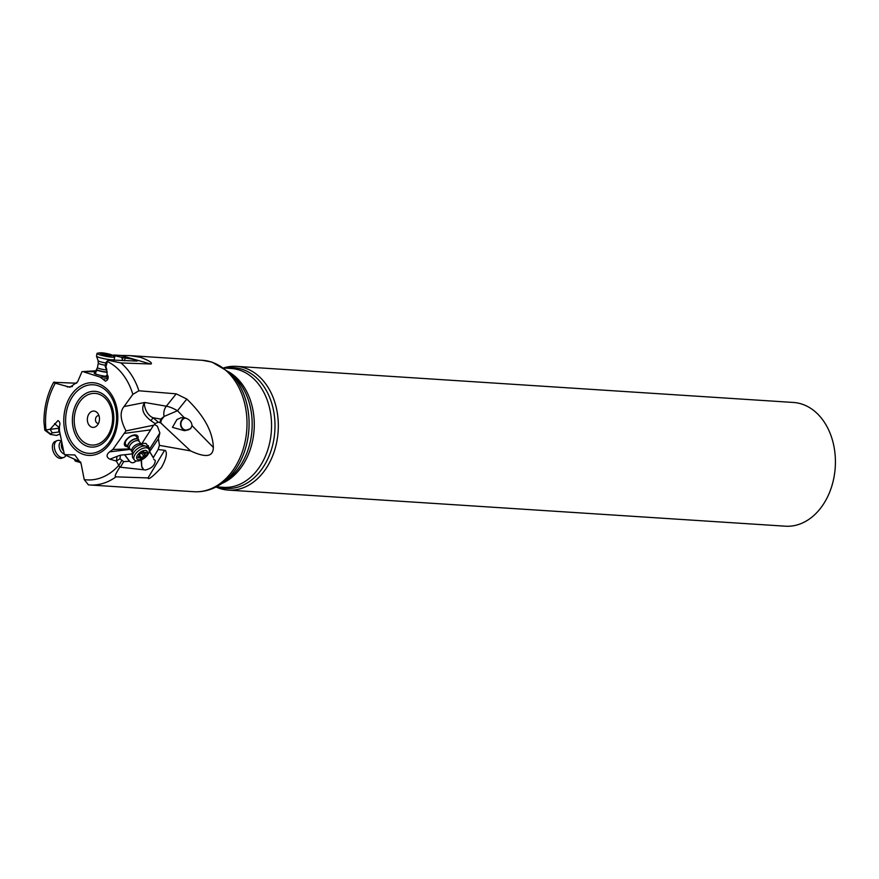 <?xml version="1.0" encoding="UTF-8"?>
<svg xmlns="http://www.w3.org/2000/svg" width="879" height="879" viewBox="0 0 879 879"><rect width="100%" height="100%" fill="white"/><g stroke="black" fill="none" stroke-linecap="round" stroke-linejoin="round"><path stroke-width="1.32" d="M76.616 383.222L53.608 382.31C47.191 394.352 43.972 407.592 43.95 422.03L44.796 430.194L50.488 434.413L56.443 435.413L60.091 433.984L56.597 435.413M112.149 355.171L121.665 357.292A6.098 0.78 10.9 0 1 122.884 357.599L125.345 358.05L124.258 360.709M120.577 355.413L130.191 355.632L140.596 357.346C155.242 362.873 150.902 364.324 150.562 363.994L120.577 355.413L113.677 355.006M80.868 462.673L75.209 461.025L74.33 459.157M44.796 430.194L50.136 429.282L57.992 420.558C59.893 421.722 60.376 423.623 59.442 426.249L59.431 430.622L64.376 454.63L74.825 454.959L81.088 463.64L84.241 479.615L88.383 484.856L89.812 484.977A65.837 48.774 -86.3 0 0 115.995 476.847L148.035 477.923L164.593 450.323C165.197 449.817 169.625 452.905 161.439 467.518C152.814 476.638 148.353 480.11 148.035 477.923M54.839 382.167C53.059 382.156 53.212 382.497 55.311 383.189L69.924 387.232L77.594 381.893L82 371.652L95.976 371.718M50.136 429.282L52.224 432.864L49.949 434.226M115.995 476.847C116.105 475.924 112.49 478.769 119.819 467.156L116.325 461.046L109.842 459.168C106.238 457.19 106.161 454.74 109.622 451.817L112.853 449.477L126.005 430.886C120.28 419.953 119.621 411.844 124.027 406.57L132.839 394.363L138.904 390.781A65.837 48.774 -86.3 0 0 120.917 362.939L108.172 360.247L106.304 361.983L105.062 365.873L106.414 368.136L107.216 374.641C108.853 377.816 108.249 379.992 105.425 381.167L100.096 377.069L84.318 372.103M125.345 358.05C131.718 358.852 135.63 359.863 137.102 361.082L108.655 359.885L107.381 361.522L105.93 366.851M80.681 462.046L64.376 454.63M150.562 363.994L120.917 362.939M124.027 406.57L144.705 402.483C140.739 408.416 142.816 414.481 150.946 420.711L153.1 417.756C146.54 415.24 143.442 405.351 144.705 402.483L166.34 406.197L176.218 393.836L138.904 390.781M176.218 393.836L186.798 399.055L177.47 410.735L164.109 416.437L160.802 419.074A3.417 3.164 48 0 1 161.461 419.799L164.109 416.437A9.768 7.482 99.8 0 1 166.34 406.197A24.403 9.164 38.6 0 1 177.47 410.735L184.26 417.679L180.953 417.734L176.921 419.547L172.46 427.348L184.381 430.688L190.666 428.677L192.051 425.656C191.633 421.568 189.04 418.909 184.26 417.679M158.429 438.731L149.672 451.619L152.616 456.509L153.737 456.871A6.098 3.186 143 0 1 153.342 457.849L149.518 451.531L149.804 448.708L159.857 432.984L158.429 438.731L159.429 445.367L190.545 450.883C209.696 459.805 213.125 454.19 213.355 447.455C212.773 431.6 203.917 415.459 186.798 399.055M159.429 445.367L158.143 449.521L164.593 450.323M136.157 460.926C133.619 463.244 131.432 463.354 129.609 461.244L123.664 461.629L119.962 458.75L116.325 461.046M116.413 460.981L117.05 456.355L110.622 458.915M110.029 451.795L130.301 449.367M112.853 449.477L129.938 448.894M124.477 433.38L150.661 429.853L141.376 444.367M137.959 438.742A8.054 4.197 143 0 0 137.673 435.929A8.054 4.197 143 0 0 130.971 436.017A8.054 4.197 143 0 0 124.631 442.5A8.054 4.197 143 0 0 124.818 445.631A8.054 4.197 143 0 0 127.444 446.675M150.661 429.853L153.528 425.238L126.005 430.886M153.287 425.623L154.616 424.502L157.396 426.238L159.857 432.984M150.946 420.711L155.133 423.612L154.616 424.502M190.545 450.883L160.604 422.832L161.461 419.799M160.604 422.832L158.22 422.162L155.133 423.612M158.143 449.521L153.737 456.871M153.649 459.212L155.264 460.486C155.078 465.101 151.869 468.265 145.639 469.99L119.819 467.156M119.962 458.75L120.467 455.157L124.675 454.718L129.521 461.123M117.05 456.355L120.467 455.157M124.719 454.762L132.355 453.861M141.387 444.367L143.013 443.269L146.024 443.466L149.804 448.708M142.101 467.002L143.596 469.595M143.024 468.946L141.739 466.815L141.486 459.926M148.496 445.741A7.318 3.769 -22.1 0 1 147.496 447.312M153.342 457.849L152.616 456.509M141.739 466.815L141.134 460.08M159.978 422.502L160.802 419.074L153.1 417.756L158.22 422.162M185.908 430.567A6.592 6.021 88.3 0 1 180.909 426.194A6.592 6.021 88.3 0 1 182.294 419.382A6.592 6.021 88.3 0 1 184.689 417.767M185.623 418.008A6.098 5.571 -91.7 0 0 186.766 430.128A6.098 5.571 -91.7 0 0 192.051 425.304M107.117 371.74L105.062 365.873M102.909 379.124L108.073 378.519M100.096 377.069L108.194 377.179M95.767 372.817A8.054 1.033 10.9 0 0 94.218 373.135A8.054 1.033 10.9 0 0 99.129 375.069A8.054 1.033 10.9 0 0 108.106 376.476M97.217 370.707L82 371.652M94.306 373.333A8.054 1.033 -169.1 0 1 95.701 373.179M95.657 373.355A7.318 0.945 10.9 0 0 94.877 373.707M106.436 375.476A6.592 0.846 -169.1 0 1 108.007 376.08M122.884 357.599L122.159 360.588M122.313 359.104L121.665 357.292M223.76 367.872A61.991 45.928 93.7 0 1 236.33 366.356L793.429 402.461A61.991 45.928 93.7 0 1 801.483 403.966A61.991 45.928 93.7 0 1 833.808 478.209A61.991 45.928 93.7 0 1 785.408 526.191L228.309 490.097A61.991 45.928 93.7 0 1 220.255 488.592A61.991 45.928 93.7 0 1 216.036 486.977M236.33 366.356A61.991 45.928 93.7 0 1 244.384 367.861A61.991 45.928 93.7 0 1 277.61 436.687A61.991 45.928 93.7 0 1 228.309 490.097M80.538 462.607L80.505 461.969M54.553 423.623L59.442 427.831M58.673 427.546L58.838 431.996L59.728 432.149M58.816 434.523L60.244 434.742M52.224 432.864L58.838 431.996M127.257 446.433A8.054 4.197 -37 0 1 124.73 445.51M137.574 435.808A8.054 4.197 -37 0 1 137.772 438.489M137.322 437.885A7.318 3.813 143 0 0 133.322 435.303A7.318 3.813 143 0 0 126.104 440.148A7.318 3.813 143 0 0 126.796 445.829M129.169 448.158A6.592 3.439 -37 0 1 129.059 448.125A6.592 3.439 -37 0 1 127.993 447.411L125.664 444.324A6.592 3.439 -37 0 1 126.466 440.005A6.592 3.439 -37 0 1 131.729 435.995A6.592 3.439 -37 0 1 136.179 436.38L138.508 439.467A6.592 3.439 -37 0 1 138.904 440.698A6.592 3.439 -37 0 1 138.904 440.808M95.009 411.262A8.175 6.054 -86.3 0 0 87.559 417.393A8.175 6.054 -86.3 0 0 91.823 427.183A8.175 6.054 -86.3 0 0 96.855 425.766A8.175 6.054 -86.3 0 0 97.668 413.185A8.175 6.054 -86.3 0 0 95.009 411.262M98.481 423.436A3.901 2.89 93.7 0 1 98.118 423.447A3.901 2.89 93.7 0 1 97.613 423.348A3.901 2.89 93.7 0 1 95.514 419.019A3.901 2.89 93.7 0 1 98.624 415.646A3.901 2.89 93.7 0 1 98.986 415.701M107.161 372.311A6.592 0.846 -169.1 0 1 100.404 371.191A6.592 0.846 -169.1 0 1 96.382 369.609A6.592 0.846 -169.1 0 1 96.415 369.543L96.591 369.345A6.45 0.835 -169.1 0 0 100.503 370.949A6.45 0.835 10.9 0 0 107.15 372.048M102.019 358.236A9.032 1.165 -169.1 0 1 96.514 356.16A9.032 1.165 -169.1 0 1 96.503 356.072L97.009 353.457A9.032 1.165 10.9 0 0 102.524 355.621A9.032 1.165 -169.1 0 0 114.083 357.16A9.032 1.165 -169.1 0 0 114.742 356.863L114.237 359.478A9.032 1.165 -169.1 0 1 114.193 359.566A9.032 1.165 -169.1 0 1 102.019 358.236M111.941 355.05A6.351 0.813 -169.1 0 1 111.831 355.621A6.351 0.813 -169.1 0 1 103.7 354.534A6.351 0.813 -169.1 0 1 100.283 352.809A6.351 0.813 -169.1 0 1 108.414 353.885A6.351 0.813 -169.1 0 1 111.941 355.05L114.237 356.347A9.032 1.165 -169.1 0 1 114.742 356.863M106.271 354.896L110.666 355.292L110.117 354.655L101.448 353.138L106.271 354.896M100.283 352.809L97.668 353.16A9.032 1.165 10.9 0 0 97.009 353.457M61.497 441.082L59.97 440.588A9.032 5.626 68.1 0 0 57.179 440.61A9.032 5.626 68.1 0 0 54.355 445.499A9.032 5.626 68.1 0 0 57.333 454.564A9.032 5.626 68.1 0 0 63.914 457.377A9.032 5.626 68.1 0 0 65.936 455.465L65.991 455.366M57.179 440.61L55.234 441.39A9.032 5.626 68.1 0 0 52.41 446.29A9.032 5.626 -111.9 0 0 55.388 455.344A9.032 5.626 -111.9 0 0 61.959 458.157L63.914 457.377M127.993 447.411A6.592 3.439 -37 0 1 127.851 444.851A6.592 3.439 -37 0 1 133.026 439.544A6.592 3.439 -37 0 1 138.508 439.467M132.74 454.509A9.032 4.714 -37 0 1 138.464 448.026A9.032 4.714 -37 0 1 145.903 446.169A9.032 4.714 -37 0 1 147.364 447.147L148.738 448.971A9.032 4.714 143 0 0 141.222 449.07A9.032 4.714 143 0 0 134.124 456.344A9.032 4.714 -37 0 0 134.322 459.849L132.949 458.025A9.032 4.714 -37 0 1 132.41 456.344A9.032 4.714 -37 0 1 132.74 454.509M148.738 448.971A9.032 4.714 143 0 1 148.947 452.487A9.032 4.714 -37 0 1 139.278 460.739A9.032 4.714 -37 0 1 134.322 459.849M147.243 453.718A6.351 3.307 -37 0 1 140.453 459.519A6.351 3.307 -37 0 1 136.827 456.432A6.351 3.307 -37 0 1 143.618 450.63A6.351 3.307 -37 0 1 147.243 453.718M137.882 457.454L138.596 457.827A1.967 1.033 -37 0 1 140.124 457.86A1.967 1.033 -37 0 1 140.244 458.289L141.673 457.915A1.967 1.033 -37 0 1 144.013 456.41L145.112 455.168A1.967 1.033 -37 0 1 145.024 455.08A1.967 1.033 -37 0 1 144.98 454.311A1.967 1.033 -37 0 1 145.815 453.201L146.178 452.344L145.475 452.333A1.967 1.033 -37 0 1 143.947 452.3A1.967 1.033 -37 0 1 143.826 451.861L142.398 452.235A1.967 1.033 -37 0 1 140.058 453.74L138.959 454.981A1.967 1.033 -37 0 1 139.047 455.08A1.967 1.033 -37 0 1 138.256 456.948L137.882 457.454M88.46 484.856A65.837 48.774 -86.3 0 0 89.812 484.977L193.885 491.713A65.837 48.774 -86.3 0 0 246.252 434.995A65.837 48.774 -86.3 0 0 210.96 361.906A65.837 48.774 -86.3 0 0 202.401 360.313L130.191 355.632M50.268 433.743L46.027 430.435A60.959 45.159 93.7 0 1 55.311 383.189M118.962 465.189A60.959 45.159 93.7 0 1 84.241 479.615M107.37 361.555A60.959 45.159 93.7 0 1 132.839 394.363M97.877 383.607A36.413 26.974 -86.3 0 0 64.716 410.9A36.413 26.974 -86.3 0 0 83.714 454.509A36.413 26.974 -86.3 0 0 116.874 427.205A36.413 26.974 -86.3 0 0 97.877 383.607M121.632 460.717L118.984 465.222M213.355 447.455L192.051 425.656M159.912 422.041A3.417 2.967 -6.7 0 1 160.56 422.546L164.043 426.106M120.467 467.057L123.664 461.629M129.235 460.992L124.488 454.696M131.883 453.894L132.366 454.531M105.744 363.049L107.381 361.522M105.909 366.829L106.82 369.707M72.397 386.562L67.276 386.958M226.233 368.147A60.475 44.796 93.7 0 1 241.89 369.213A60.475 44.796 93.7 0 1 273.457 441.511A60.475 44.796 93.7 0 1 218.53 487.01M223.947 368.004L231.21 368.477A59.552 44.115 93.7 0 1 238.945 369.916A59.552 44.115 93.7 0 1 270.875 436.028A59.552 44.115 93.7 0 1 223.508 487.34L216.245 486.867M229.023 372.07A59.552 44.115 93.7 0 1 254.108 429.644A59.552 44.115 93.7 0 1 221.805 483.494M229.199 372.224L233.66 376.344A60.475 44.796 93.7 0 1 226.958 479.846L221.991 483.362A64.925 48.092 -86.3 0 0 229.199 372.224L211.971 362.093L202.401 360.313M56.443 435.413L60.08 433.951M50.191 429.37L58.728 428.26M97.789 385.628A34.347 25.447 93.7 0 1 115.698 426.765A34.347 25.447 93.7 0 1 84.417 452.52A34.347 25.447 93.7 0 1 66.507 411.383A34.347 25.447 93.7 0 1 97.789 385.628M87.669 446.411A27.941 20.7 93.7 0 1 73.1 412.954A27.941 20.7 93.7 0 1 98.547 392.001A27.941 20.7 93.7 0 1 113.116 425.458A27.941 20.7 93.7 0 1 87.669 446.411M98.448 394.034A25.876 19.162 93.7 0 1 111.941 425.018A25.876 19.162 93.7 0 1 88.383 444.422A25.876 19.162 93.7 0 1 74.88 413.438A25.876 19.162 93.7 0 1 98.448 394.034M106.359 369.96A5.933 0.758 10.9 0 1 101.063 369.026A5.933 0.758 -169.1 0 1 97.437 367.598L96.591 369.345M105.216 365.246A5.933 0.758 -169.1 0 1 101.92 364.587A5.933 0.758 -169.1 0 1 98.294 363.159L97.437 367.598M105.766 362.972A6.582 0.846 -169.1 0 1 102.129 362.236A6.582 0.846 -169.1 0 1 98.118 360.72L96.514 356.16M104.447 354.336L104.634 353.402M106.106 354.852L106.337 353.688M108.743 355.05L108.886 354.303M61.838 442.818A5.933 3.692 68.1 0 0 61.332 444.752A5.933 3.692 68.1 0 0 63.431 450.883M61.585 441.522A6.582 4.109 68.1 0 0 59.113 445.213A6.582 4.109 68.1 0 0 64.189 453.938M141.453 444.466L142.167 445.016A6.582 3.439 -37 0 0 136.739 446.378A6.582 3.439 -37 0 0 132.575 451.103A6.582 3.439 -37 0 0 132.333 452.443L131.993 451.608A5.933 3.087 -37 0 1 131.85 449.301A5.933 3.087 -37 0 1 136.52 444.532A5.933 3.087 -37 0 1 141.453 444.466L139.113 441.357A5.933 3.087 -37 0 0 134.179 441.423A5.933 3.087 -37 0 0 129.51 446.191A5.933 3.087 143 0 0 129.642 448.499L129.268 448.18A6.45 3.362 143 0 1 128.081 444.983A6.45 3.362 -37 0 1 134.146 439.346A6.45 3.362 -37 0 1 138.915 440.906L138.904 440.698M138.08 457.135L138.596 457.827M145.233 452.432L145.815 453.201M145.024 455.08L142.651 451.938L144.969 454.97M141.552 453.135L144.013 456.41M139.014 454.388L141.673 457.915M193.885 491.713C203.939 492.251 213.311 489.46 221.991 483.362M96.382 369.609L95.536 373.993M98.294 363.159L98.118 360.72M113.71 360.115L114.193 359.566M131.993 451.608L129.642 448.499M142.167 445.016L145.903 446.169M132.333 452.443L132.41 456.344M138.893 456.234L140.124 457.86M143.387 451.564L143.947 452.3"/></g></svg>
